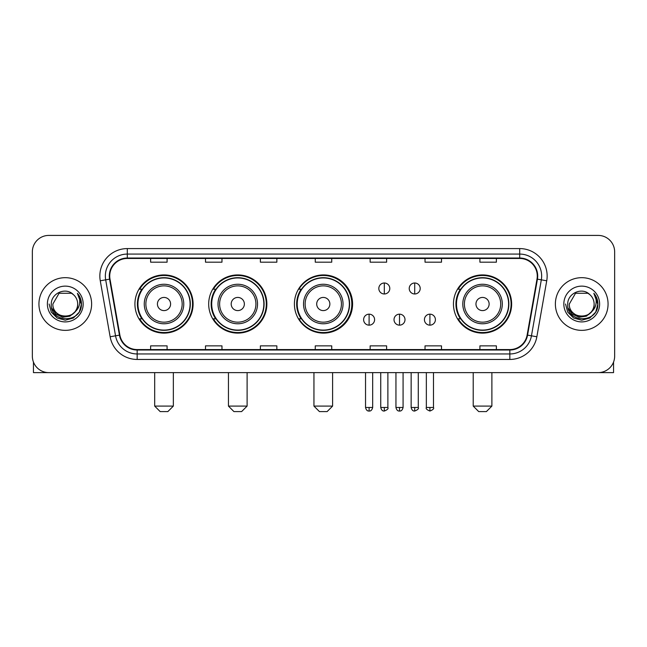 <?xml version="1.0" encoding="UTF-8"?>
<svg xmlns="http://www.w3.org/2000/svg" width="647" height="647" viewBox="0 0 647 647"><rect width="100%" height="100%" fill="white"/><g stroke="black" fill="none" stroke-linecap="round" stroke-linejoin="round"><path stroke-width="0.97" d="M453.458 304.017A29.091 29.091 0 0 0 482.549 333.108A29.091 29.091 0 0 0 511.64 304.017A29.091 29.091 0 0 0 482.549 274.926A29.091 29.091 0 0 0 453.458 304.017M294.409 304.017A29.091 29.091 0 0 0 323.5 333.108A29.091 29.091 0 0 0 352.591 304.017A29.091 29.091 0 0 0 323.5 274.926A29.091 29.091 0 0 0 294.409 304.017M208.69 304.017A29.091 29.091 0 0 0 237.772 333.108A29.091 29.091 0 0 0 266.863 304.017A29.091 29.091 0 0 0 237.772 274.926A29.091 29.091 0 0 0 208.69 304.017M134.924 304.017A29.091 29.091 0 0 0 164.014 333.108A29.091 29.091 0 0 0 193.097 304.017A29.091 29.091 0 0 0 164.014 274.926A29.091 29.091 0 0 0 134.924 304.017M141.903 318.834A26.616 26.616 0 0 1 141.903 289.201M215.661 318.834A26.616 26.616 0 0 1 215.661 289.201M301.17 318.834A26.616 26.616 0 0 1 301.17 289.201M460.438 318.834A26.616 26.616 0 0 1 460.438 289.201M32.35 251.877L32.35 356.157A16.466 16.466 0 0 0 48.816 372.623L598.184 372.623A16.466 16.466 0 0 0 614.65 356.157L614.65 251.877A16.466 16.466 0 0 0 598.184 235.411L48.816 235.411A16.466 16.466 0 0 0 32.35 251.877L32.35 356.157M38.933 304.017A26.341 26.341 0 0 0 65.282 330.358A26.341 26.341 0 0 0 91.623 304.017A26.341 26.341 0 0 0 65.282 277.676A26.341 26.341 0 0 0 38.933 304.017A26.341 26.341 0 0 0 65.282 330.358A26.341 26.341 0 0 0 91.623 304.017A26.341 26.341 0 0 0 65.282 277.676A26.341 26.341 0 0 0 38.933 304.017M555.377 304.017A26.341 26.341 0 0 0 581.718 330.358A26.341 26.341 0 0 0 608.067 304.017A26.341 26.341 0 0 0 581.718 277.676A26.341 26.341 0 0 0 555.377 304.017A26.341 26.341 0 0 0 581.718 330.358A26.341 26.341 0 0 0 608.067 304.017A26.341 26.341 0 0 0 581.718 277.676A26.341 26.341 0 0 0 555.377 304.017M109.731 276.026A17.566 17.566 0 0 1 127.297 258.468L519.703 258.468A17.566 17.566 0 0 1 537.002 279.075L527.127 335.057A17.566 17.566 0 0 1 509.836 349.566L137.164 349.566A17.566 17.566 0 0 1 119.873 335.057L109.998 279.075A17.566 17.566 0 0 1 109.731 276.026M109.294 276.026A18.003 18.003 0 0 0 109.569 279.156L119.436 335.13A18.003 18.003 0 0 0 137.164 350.011L509.836 350.011A18.003 18.003 0 0 0 527.564 335.13L537.431 279.156A18.003 18.003 0 0 0 519.703 258.024L127.297 258.024A18.003 18.003 0 0 0 109.294 276.026M100.269 280.79A27.441 27.441 0 0 1 127.297 248.585L519.703 248.585A27.441 27.441 0 0 1 546.731 280.79L536.856 336.772A27.441 27.441 0 0 1 509.836 359.449L137.164 359.449A27.441 27.441 0 0 1 110.144 336.772L100.269 280.79L105.679 279.836A21.949 21.949 0 0 1 127.297 254.077L519.703 254.077A21.949 21.949 0 0 1 541.321 279.836L531.454 335.817A21.949 21.949 0 0 1 509.836 353.958L137.164 353.958A21.949 21.949 0 0 1 115.546 335.817L105.679 279.836A21.949 21.949 0 0 1 105.34 276.026M598.184 235.411L48.816 235.411M48.816 372.623L598.184 372.623M614.65 356.157L614.65 251.877M527.564 335.13L531.454 335.817L541.321 279.836L546.731 280.79M315.267 258.468L315.267 262.181L331.733 262.181L331.733 258.468M260.385 258.468L260.385 262.181L276.851 262.181L276.851 258.468M205.503 258.468L205.503 262.181L221.97 262.181L221.97 258.468M150.622 258.468L150.622 262.181L167.088 262.181L167.088 258.468M370.149 258.468L370.149 262.181L386.615 262.181L386.615 258.468M425.03 258.468L425.03 262.181L441.497 262.181L441.497 258.468M479.912 258.468L479.912 262.181L496.378 262.181L496.378 258.468M331.733 349.566L331.733 345.854L315.267 345.854L315.267 349.566M276.851 349.566L276.851 345.854L260.385 345.854L260.385 349.566M221.97 349.566L221.97 345.854L205.503 345.854L205.503 349.566M167.088 349.566L167.088 345.854L150.622 345.854L150.622 349.566M386.615 349.566L386.615 345.854L370.149 345.854L370.149 349.566M441.497 349.566L441.497 345.854L425.03 345.854L425.03 349.566M496.378 349.566L496.378 345.854L479.912 345.854L479.912 349.566M74.785 311.983C68.202 320.888 52.229 315.194 52.876 304.017C52.116 320.014 78.441 320.014 77.68 304.017C78.441 320.014 52.116 320.014 52.876 304.017L59.079 293.277L71.477 293.277L73.402 294.644C65.792 286.67 51.137 293.237 51.275 304.017C49.884 323.168 80.924 323.662 81.425 304.947L81.457 304.017C81.409 299.949 80.058 296.375 77.397 293.301C79.419 296.617 80.131 300.192 79.532 304.017C78.95 307.268 77.373 309.929 74.785 311.983A12.406 12.406 0 0 0 77.68 304.017C78.441 320.014 52.116 320.014 52.876 304.017L59.079 293.277M77.68 304.017A12.406 12.406 0 0 0 73.402 294.644M75.578 311.32L69.973 316.165L62.638 317.192L55.885 314.135L51.663 308.037M47.385 304.017A17.89 17.89 0 0 0 65.282 321.907A17.89 17.89 0 0 0 83.172 304.017A17.89 17.89 0 0 0 65.282 286.128A17.89 17.89 0 0 0 47.385 304.017M77.397 293.301L81.449 304.486L80.697 299.116L81.449 304.486L80.697 299.116L81.449 304.486L77.519 293.439L81.449 304.486L77.519 293.439L81.457 304.017L79.29 312.105L73.37 318.025L65.282 320.192L57.195 318.025L51.267 312.105L49.107 304.017M77.519 293.439L81.449 304.494M33.45 362.069L33.45 372.623L97.115 372.623M167.856 411.589L160.173 411.589L154.682 406.098L173.339 406.098L167.856 411.589M170.598 304.017A6.583 6.583 0 0 0 164.014 297.434A6.583 6.583 0 0 0 157.423 304.017A6.583 6.583 0 0 0 164.014 310.6A6.583 6.583 0 0 0 170.598 304.017M183.772 304.017A19.758 19.758 0 0 0 164.014 284.259A19.758 19.758 0 0 0 144.257 304.017A19.758 19.758 0 0 0 164.014 323.775A19.758 19.758 0 0 0 183.772 304.017A19.758 19.758 0 0 1 164.014 323.775A19.758 19.758 0 0 1 144.257 304.017M190.081 304.017A26.066 26.066 0 0 0 164.014 277.951A26.066 26.066 0 0 0 137.94 304.017A26.066 26.066 0 0 0 164.014 330.083A26.066 26.066 0 0 0 190.081 304.017M192.547 304.017A28.541 28.541 0 0 1 139.623 318.834L142.267 318.834A26.317 26.317 0 0 0 181.419 323.751A26.317 26.317 0 0 0 181.419 284.284A26.317 26.317 0 0 0 142.267 289.201L139.623 289.201A28.541 28.541 0 0 1 192.547 304.017M241.614 411.589L233.931 411.589L228.448 406.098L247.105 406.098L241.614 411.589M244.364 304.017A6.583 6.583 0 0 0 237.772 297.434A6.583 6.583 0 0 0 231.189 304.017A6.583 6.583 0 0 0 237.772 310.6A6.583 6.583 0 0 0 244.364 304.017M257.53 304.017A19.758 19.758 0 0 0 237.772 284.259A19.758 19.758 0 0 0 218.015 304.017A19.758 19.758 0 0 0 237.772 323.775A19.758 19.758 0 0 0 257.53 304.017A19.758 19.758 0 0 1 237.772 323.775A19.758 19.758 0 0 1 218.015 304.017M263.847 304.017A26.066 26.066 0 0 0 237.772 277.951A26.066 26.066 0 0 0 211.706 304.017A26.066 26.066 0 0 0 237.772 330.083A26.066 26.066 0 0 0 263.847 304.017M266.313 304.017A28.541 28.541 0 0 1 213.381 318.834L216.025 318.834A26.317 26.317 0 0 0 255.185 323.751A26.317 26.317 0 0 0 255.185 284.284A26.317 26.317 0 0 0 216.025 289.201L213.381 289.201A28.541 28.541 0 0 1 266.313 304.017M327.123 411.589L319.44 411.589L313.949 406.098L332.607 406.098L327.123 411.589M329.865 304.017A6.583 6.583 0 0 0 323.282 297.434A6.583 6.583 0 0 0 316.698 304.017A6.583 6.583 0 0 0 323.282 310.6A6.583 6.583 0 0 0 329.865 304.017M343.039 304.017A19.758 19.758 0 0 0 323.282 284.259A19.758 19.758 0 0 0 303.524 304.017A19.758 19.758 0 0 0 323.282 323.775A19.758 19.758 0 0 0 343.039 304.017A19.758 19.758 0 0 1 323.282 323.775A19.758 19.758 0 0 1 303.524 304.017M349.348 304.017A26.066 26.066 0 0 0 323.282 277.951A26.066 26.066 0 0 0 297.208 304.017A26.066 26.066 0 0 0 323.282 330.083A26.066 26.066 0 0 0 349.348 304.017M351.822 304.017A28.541 28.541 0 0 1 298.89 318.834L301.534 318.834A26.317 26.317 0 0 0 340.694 323.751A26.317 26.317 0 0 0 340.694 284.284A26.317 26.317 0 0 0 301.534 289.201L298.89 289.201A28.541 28.541 0 0 1 351.822 304.017M486.39 411.589L478.707 411.589L473.216 406.098L491.882 406.098L486.39 411.589M489.132 304.017A6.583 6.583 0 0 0 482.549 297.434A6.583 6.583 0 0 0 475.966 304.017A6.583 6.583 0 0 0 482.549 310.6A6.583 6.583 0 0 0 489.132 304.017M502.307 304.017A19.758 19.758 0 0 0 482.549 284.259A19.758 19.758 0 0 0 462.791 304.017A19.758 19.758 0 0 0 482.549 323.775A19.758 19.758 0 0 0 502.307 304.017A19.758 19.758 0 0 1 482.549 323.775A19.758 19.758 0 0 1 462.791 304.017M508.615 304.017A26.066 26.066 0 0 0 482.549 277.951A26.066 26.066 0 0 0 456.483 304.017A26.066 26.066 0 0 0 482.549 330.083A26.066 26.066 0 0 0 508.615 304.017M511.09 304.017A28.541 28.541 0 0 1 458.157 318.834L460.801 318.834A26.317 26.317 0 0 0 499.961 323.751A26.317 26.317 0 0 0 499.961 284.284A26.317 26.317 0 0 0 460.801 289.201L458.157 289.201A28.541 28.541 0 0 1 511.09 304.017M384.31 282.998A5.491 5.491 0 0 0 378.818 288.481A5.491 5.491 0 0 0 384.31 293.973A5.491 5.491 0 0 0 389.801 288.481A5.491 5.491 0 0 0 384.31 282.998L384.31 293.973A5.491 5.491 0 0 0 389.801 288.481A5.491 5.491 0 0 0 384.31 282.998M414.711 282.998A5.491 5.491 0 0 0 409.227 288.481A5.491 5.491 0 0 0 414.711 293.973A5.491 5.491 0 0 0 420.202 288.481A5.491 5.491 0 0 0 414.711 282.998L414.711 293.973A5.491 5.491 0 0 0 420.202 288.481A5.491 5.491 0 0 0 414.711 282.998M369.105 314.167A5.491 5.491 0 0 0 363.622 319.658A5.491 5.491 0 0 0 369.105 325.15A5.491 5.491 0 0 0 374.597 319.658A5.491 5.491 0 0 0 369.105 314.167L369.105 325.15A5.491 5.491 0 0 0 374.597 319.658A5.491 5.491 0 0 0 369.105 314.167M399.514 314.167A5.491 5.491 0 0 0 394.023 319.658A5.491 5.491 0 0 0 399.514 325.15A5.491 5.491 0 0 0 404.998 319.658A5.491 5.491 0 0 0 399.514 314.167L399.514 325.15A5.491 5.491 0 0 0 404.998 319.658A5.491 5.491 0 0 0 399.514 314.167M429.915 314.167A5.491 5.491 0 0 0 424.432 319.658A5.491 5.491 0 0 0 429.915 325.15A5.491 5.491 0 0 0 435.407 319.658A5.491 5.491 0 0 0 429.915 314.167L429.915 325.15A5.491 5.491 0 0 0 435.407 319.658A5.491 5.491 0 0 0 429.915 314.167M613.55 362.069L613.55 372.623L549.885 372.623M594.124 304.017C594.884 320.014 568.559 320.014 569.32 304.017L575.523 293.277L587.921 293.277L589.846 294.644C582.235 286.67 567.581 293.237 567.718 304.017C566.319 323.168 597.367 323.662 597.868 304.947L597.893 304.017C597.852 299.949 596.494 296.375 593.833 293.301C595.863 296.617 596.574 300.192 595.976 304.017C595.394 307.268 593.809 309.929 591.229 311.983A12.406 12.406 0 0 0 594.124 304.017C594.884 320.014 568.559 320.014 569.32 304.017C568.559 320.014 594.884 320.014 594.124 304.017A12.406 12.406 0 0 0 589.846 294.644M591.229 311.983C584.637 320.888 568.673 315.194 569.32 304.017M592.013 311.32L586.417 316.165L579.073 317.192L572.32 314.135L568.106 308.037M563.828 304.017A17.89 17.89 0 0 0 581.718 321.907A17.89 17.89 0 0 0 599.615 304.017A17.89 17.89 0 0 0 581.718 286.128A17.89 17.89 0 0 0 563.828 304.017M593.833 293.301L597.893 304.486L597.132 299.116L597.893 304.486L597.132 299.116L597.893 304.486L593.954 293.439L597.893 304.486L593.954 293.439L597.893 304.017L595.733 312.105L589.805 318.025L581.718 320.192L573.63 318.025L567.71 312.105L565.543 304.017M593.954 293.439L597.893 304.494M519.703 248.585L519.703 258.024M105.679 279.836L109.569 279.156M137.164 359.449L137.164 350.011M509.836 350.011L509.836 359.449M110.144 336.772L119.436 335.13M537.431 279.156L541.321 279.836M127.297 248.585L127.297 258.024M531.454 335.817L536.856 336.772M182.163 304.017A18.148 18.148 0 0 0 164.014 285.869A18.148 18.148 0 0 0 145.866 304.017A18.148 18.148 0 0 0 164.014 322.166A18.148 18.148 0 0 0 182.163 304.017M255.921 304.017A18.148 18.148 0 0 0 237.772 285.869A18.148 18.148 0 0 0 219.624 304.017A18.148 18.148 0 0 0 237.772 322.166A18.148 18.148 0 0 0 255.921 304.017M341.43 304.017A18.148 18.148 0 0 0 323.282 285.869A18.148 18.148 0 0 0 305.133 304.017A18.148 18.148 0 0 0 323.282 322.166A18.148 18.148 0 0 0 341.43 304.017M500.697 304.017A18.148 18.148 0 0 0 482.549 285.869A18.148 18.148 0 0 0 464.4 304.017A18.148 18.148 0 0 0 482.549 322.166A18.148 18.148 0 0 0 500.697 304.017M384.31 407.473L380.743 407.473C381.366 410.012 382.555 411.201 384.31 411.039L384.31 407.473L387.877 407.473L387.877 372.623M414.711 407.473L411.144 407.473C411.767 410.012 412.956 411.201 414.711 411.039L414.711 407.473L418.286 407.473L418.286 372.623M369.105 407.473L365.539 407.473C366.162 410.012 367.35 411.201 369.105 411.039L369.105 407.473L372.672 407.473L372.672 372.623M399.514 407.473L395.948 407.473C396.571 410.012 397.759 411.201 399.514 411.039L399.514 407.473L403.081 407.473L403.081 372.623M429.915 407.473L426.349 407.473C425.629 408.613 426.818 409.802 429.915 411.039L429.915 407.473L433.482 407.473L433.482 372.623M173.339 372.623L173.339 406.098M154.682 372.623L154.682 406.098M247.105 372.623L247.105 406.098M228.448 372.623L228.448 406.098M332.607 372.623L332.607 406.098M313.949 372.623L313.949 406.098M491.882 372.623L491.882 406.098M473.216 372.623L473.216 406.098M380.743 407.473L380.743 372.623M387.877 407.473C388.604 408.613 387.416 409.802 384.31 411.039M411.144 407.473L411.144 372.623M418.286 407.473C419.005 408.613 417.816 409.802 414.711 411.039M365.539 407.473L365.539 372.623M372.672 407.473C372.049 410.012 370.86 411.201 369.105 411.039M395.948 407.473L395.948 372.623M403.081 407.473C402.458 410.012 401.269 411.201 399.514 411.039M426.349 407.473L426.349 372.623M433.482 407.473C434.21 408.613 433.021 409.802 429.915 411.039"/></g></svg>
